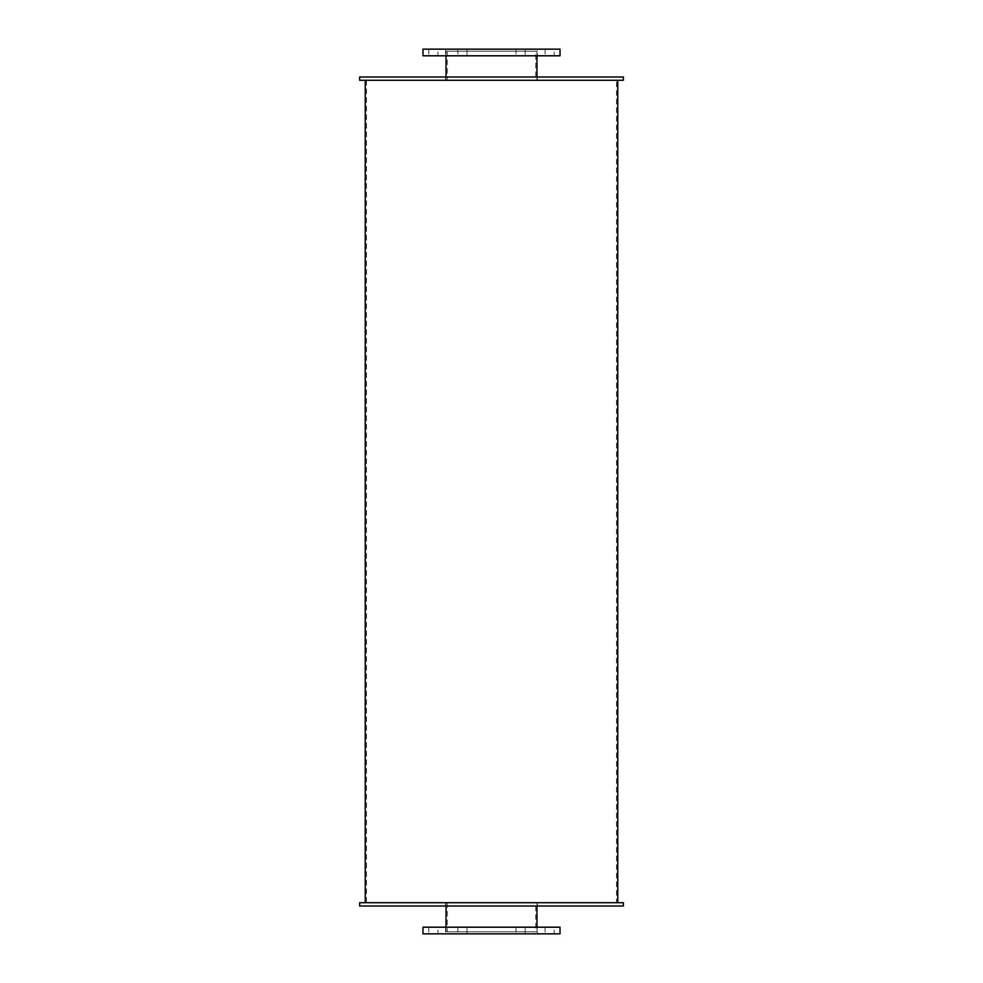 <?xml version="1.0" encoding="UTF-8"?>
<svg xmlns="http://www.w3.org/2000/svg" width="983" height="983" viewBox="0 0 983 983"><rect width="100%" height="100%" fill="white"/><g stroke="black" fill="none" stroke-linecap="round" stroke-linejoin="round"><path stroke-width="0.74" stroke-dasharray="4.92 3.69" d="M535.735 80.299L447.265 80.299L535.735 80.299L535.735 51.227L447.265 51.227L535.735 51.227M536.976 80.299L446.024 80.299L536.976 80.299L536.976 76.981M536.976 51.227L446.024 51.227L536.976 51.227L536.976 55.798M537.394 55.798L445.606 55.798L537.394 55.798L537.394 49.15L445.606 49.15L537.394 49.15M466.999 55.798L457.857 55.798L466.999 55.798L457.857 55.798L466.999 55.798L466.999 49.15L457.857 49.15L466.999 49.15L466.999 55.798M437.914 55.798L428.785 55.798L437.914 55.798L437.914 49.15L428.785 49.15L437.914 49.15M466.999 49.15L457.857 49.15L466.999 49.15M525.143 55.798L516.001 55.798L525.143 55.798L516.001 55.798L525.143 55.798L525.143 49.15L516.001 49.15L525.143 49.15L525.143 55.798M554.215 55.798L545.086 55.798L554.215 55.798L554.215 49.15L545.086 49.15L554.215 49.15M525.143 49.15L516.001 49.15L525.143 49.15M560.027 55.798L422.973 55.798M560.027 49.15L422.973 49.15M535.735 931.773L447.265 931.773L535.735 931.773L535.735 902.701L447.265 902.701L535.735 902.701M536.976 931.773L446.024 931.773L536.976 931.773L536.976 927.202M536.976 902.701L446.024 902.701L536.976 902.701L536.976 906.019M537.394 933.85L445.606 933.85L537.394 933.85L537.394 927.202L445.606 927.202L537.394 927.202M466.999 933.85L457.857 933.85L466.999 933.85L457.857 933.85L466.999 933.85L466.999 927.202L457.857 927.202L466.999 927.202L466.999 933.85M437.914 933.85L428.785 933.85L437.914 933.85L437.914 927.202L428.785 927.202L437.914 927.202M466.999 927.202L457.857 927.202L466.999 927.202M525.143 933.85L516.001 933.85L525.143 933.85L516.001 933.85L525.143 933.85L525.143 927.202L516.001 927.202L525.143 927.202L525.143 933.85M554.215 933.85L545.086 933.85L554.215 933.85L554.215 927.202L545.086 927.202L554.215 927.202M525.143 927.202L516.001 927.202L525.143 927.202M560.027 933.85L422.973 933.85M560.027 927.202L422.973 927.202M537.394 80.299L445.606 80.299L537.394 80.299L537.394 76.981L445.606 76.981L537.394 76.981M623.369 80.299L359.631 80.299M623.369 76.981L359.631 76.981M537.394 906.019L445.606 906.019L537.394 906.019L537.394 902.701L445.606 902.701L537.394 902.701M623.369 906.019L359.631 906.019M623.369 902.701L359.631 902.701M616.525 902.701L366.475 902.701L616.525 902.701L616.525 80.299L366.475 80.299L616.525 80.299M617.766 902.701L365.234 902.701L617.766 902.701M617.766 80.299L365.234 80.299L617.766 80.299M447.265 51.227L447.265 80.299M446.024 51.227L446.024 55.798M446.024 76.981L446.024 80.299M445.606 49.15L445.606 55.798M457.857 49.15L457.857 55.798L457.857 49.15M428.785 49.15L428.785 55.798M516.001 49.15L516.001 55.798L516.001 49.15M545.086 49.15L545.086 55.798M447.265 902.701L447.265 931.773M446.024 902.701L446.024 906.019M446.024 927.202L446.024 931.773M445.606 927.202L445.606 933.85M457.857 927.202L457.857 933.85L457.857 927.202M428.785 927.202L428.785 933.85M516.001 927.202L516.001 933.85L516.001 927.202M545.086 927.202L545.086 933.85M445.606 76.981L445.606 80.299M445.606 902.701L445.606 906.019M366.475 80.299L366.475 902.701"/><path stroke-width="1.47" d="M536.976 55.798L536.976 76.981M422.973 55.798L560.027 55.798L560.027 49.15L422.973 49.15L422.973 55.798M536.976 906.019L536.976 927.202M422.973 933.85L560.027 933.85L560.027 927.202L422.973 927.202L422.973 933.85M359.631 80.299L623.369 80.299L623.369 76.981L359.631 76.981L359.631 80.299M359.631 906.019L623.369 906.019L623.369 902.701L359.631 902.701L359.631 906.019M617.766 80.299L617.766 902.701M446.024 55.798L446.024 76.981M446.024 906.019L446.024 927.202M365.234 80.299L365.234 902.701"/></g></svg>
